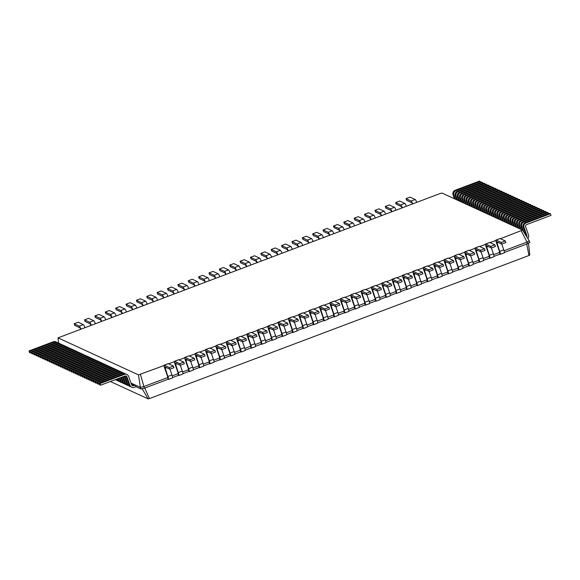 <?xml version="1.0" encoding="UTF-8"?>
<svg xmlns="http://www.w3.org/2000/svg" width="580" height="580" viewBox="0 0 580 580"><rect width="100%" height="100%" fill="white"/><g stroke="black" fill="none" stroke-linecap="round" stroke-linejoin="round"><path stroke-width="0.87" d="M416.752 202.333A3.502 0.536 -110.7 0 0 415.2 199.498L410.067 197.135L406.014 198.657L406.587 200.296L411.72 202.659L412.452 203.957M412.706 203.863A3.502 0.536 -110.7 0 0 411.147 201.021L406.014 198.657M500.446 238.721L522.551 230.1L442.076 193.075L440.104 193.531L58.022 337.864L138.497 374.89L164.038 365.545M168.606 363.827L174.406 361.637M178.981 359.912L184.781 357.729M189.348 356.004L195.148 353.822M199.716 352.096L205.516 349.907M210.09 348.188L215.89 345.999M220.458 344.274L226.258 342.091M230.825 340.366L236.625 338.183M241.2 336.458L247 334.269M251.568 332.55L257.368 330.361M261.935 328.635L267.735 326.453M272.31 324.727L278.11 322.545M282.677 320.82L288.477 318.63M293.052 316.912L298.845 314.723M303.42 312.997L309.22 310.815M313.787 309.089L319.587 306.907M324.162 305.181L329.955 302.992M334.529 301.274L340.329 299.084M344.897 297.359L350.697 295.176M355.272 293.451L361.064 291.269M365.639 289.543L371.439 287.354M376.007 285.635L381.807 283.446M386.382 281.72L392.182 279.538M396.749 277.813L402.549 275.63M407.116 273.905L412.916 271.715M417.491 269.997L423.291 267.808M427.859 266.082L433.659 263.9M438.226 262.175L444.026 259.992M448.601 258.267L454.401 256.077M458.968 254.359L464.768 252.169M469.336 250.444L475.136 248.262M479.711 246.536L485.511 244.347M490.078 242.629L495.878 240.439M58.022 337.864L58.594 343.084M406.384 206.241A3.502 0.536 -110.7 0 0 404.833 203.406L399.692 201.042L395.647 202.565L396.22 204.204L401.353 206.567L402.085 207.865M138.497 374.89L140.346 387.36L143.782 386.563L167.859 377.486M130.971 383.047L140.346 387.36L140.918 388.991L144.355 388.201L168.012 379.284L167.547 376.326L164.684 368.155A3.502 0.536 69.3 0 1 164.133 365.19A3.502 0.536 69.3 0 1 164.227 365.197L169.36 367.56L169.933 369.199L164.756 366.828L167.888 376.485A3.502 0.536 69.3 0 1 168.439 379.45A3.502 0.536 69.3 0 1 168.352 379.436L168.012 379.284M140.469 374.434L144.355 388.201M521.26 230.869L526.981 242.092L529.221 240.751L529.794 242.382L527.553 243.731L526.981 242.092L504.071 250.734M493.696 254.642L499.699 252.38M483.328 258.55L489.332 256.287M472.961 262.464L478.964 260.202M462.586 266.372L468.589 264.11M452.219 270.28L458.222 268.018M441.851 274.188L447.854 271.926M431.476 278.103L437.479 275.841M421.109 282.01L427.112 279.748M410.741 285.918L416.737 283.656M400.367 289.826L406.37 287.564M389.999 293.741L396.002 291.479M379.632 297.649L385.627 295.387M369.257 301.556L375.26 299.294M358.889 305.464L364.892 303.202M348.522 309.379L354.518 307.117M338.147 313.287L344.15 311.025M327.78 317.195L333.783 314.933M317.412 321.102L323.408 318.84M307.037 325.017L313.04 322.755M296.67 328.925L302.673 326.663M286.302 332.833L292.298 330.571M275.928 336.741L281.931 334.479M265.56 340.656L271.563 338.394M255.193 344.563L261.188 342.301M244.818 348.471L250.821 346.209M234.45 352.379L240.454 350.117M224.076 356.294L230.079 354.032M213.708 360.202L219.711 357.94M203.341 364.11L209.344 361.848M192.966 368.017L198.969 365.755M182.599 371.932L188.601 369.67M172.231 375.84L178.234 373.578M522.551 230.1L529.221 240.751M80.867 328.969A3.502 0.536 -110.7 0 0 79.308 326.127L74.175 323.763L74.747 325.402L79.88 327.765L80.613 329.063M84.912 327.439A3.502 0.536 -110.7 0 0 83.361 324.604L78.228 322.241L74.175 323.763M91.234 325.054A3.502 0.536 -110.7 0 0 89.683 322.219L84.542 319.856L85.115 321.494L90.255 323.857L90.98 325.155M402.332 207.77A3.502 0.536 -110.7 0 0 400.78 204.929L395.647 202.565M95.287 323.531A3.502 0.536 -110.7 0 0 93.728 320.689L88.595 318.326L84.542 319.856M396.017 210.149A3.502 0.536 -110.7 0 0 394.458 207.314L389.325 204.95L385.272 206.48L385.845 208.111L390.985 210.475L391.71 211.773M101.601 321.146A3.502 0.536 -110.7 0 0 100.05 318.311L94.917 315.948L95.49 317.579L100.623 319.942L101.355 321.24M391.964 211.678A3.502 0.536 -110.7 0 0 390.412 208.844L385.272 206.48M105.654 319.623A3.502 0.536 -110.7 0 0 104.103 316.781L98.962 314.418L94.917 315.948M385.642 214.063A3.502 0.536 -110.7 0 0 384.09 211.221L378.958 208.858L374.905 210.388L375.477 212.019L380.611 214.382L381.343 215.68M111.976 317.238A3.502 0.536 -110.7 0 0 110.418 314.404L105.284 312.04L105.857 313.671L110.99 316.035L111.722 317.332M381.596 215.586A3.502 0.536 -110.7 0 0 380.038 212.751L374.905 210.388M116.022 315.708A3.502 0.536 -110.7 0 0 114.47 312.874L109.337 310.51L105.284 312.04M375.274 217.971A3.502 0.536 -110.7 0 0 373.723 215.137L368.583 212.773L364.537 214.295L365.11 215.934L370.243 218.298L370.975 219.595M122.344 313.33A3.502 0.536 -110.7 0 0 120.792 310.488L115.652 308.125L116.225 309.763L121.365 312.127L122.09 313.425M371.222 219.501A3.502 0.536 -110.7 0 0 369.67 216.659L364.537 214.295M126.397 311.801A3.502 0.536 -110.7 0 0 124.838 308.966L119.705 306.602L115.652 308.125M364.907 221.879A3.502 0.536 -110.7 0 0 363.348 219.044L358.215 216.681L354.162 218.21L354.735 219.842L359.875 222.205L360.601 223.503M132.711 309.415A3.502 0.536 -110.7 0 0 131.16 306.581L126.027 304.217L126.6 305.856L131.732 308.219L132.465 309.517M360.854 223.409A3.502 0.536 -110.7 0 0 359.303 220.567L354.162 218.21M136.764 307.893A3.502 0.536 -110.7 0 0 135.213 305.051L130.072 302.688L126.027 304.217M354.532 225.794A3.502 0.536 -110.7 0 0 352.981 222.952L347.848 220.588L343.795 222.118L344.368 223.749L349.501 226.113L350.233 227.411M143.086 305.508A3.502 0.536 -110.7 0 0 141.527 302.673L136.394 300.31L136.967 301.941L142.1 304.304L142.832 305.602M350.487 227.317A3.502 0.536 -110.7 0 0 348.928 224.482L343.795 222.118M147.131 303.985A3.502 0.536 -110.7 0 0 145.58 301.143L140.447 298.78L136.394 300.31M344.165 229.702A3.502 0.536 -110.7 0 0 342.613 226.86L337.473 224.496L333.427 226.026L334 227.664L339.133 230.021L339.858 231.326M153.453 301.6A3.502 0.536 -110.7 0 0 151.902 298.765L146.762 296.402L147.334 298.033L152.475 300.396L153.2 301.694M340.112 231.224A3.502 0.536 -110.7 0 0 338.56 228.389L333.427 226.026M157.506 300.07A3.502 0.536 -110.7 0 0 155.947 297.236L150.815 294.872L146.762 296.402M333.797 233.61A3.502 0.536 -110.7 0 0 332.238 230.775L327.106 228.411L323.053 229.934L323.625 231.572L328.766 233.936L329.491 235.233M163.821 297.692A3.502 0.536 -110.7 0 0 162.269 294.85L157.137 292.487L157.709 294.125L162.842 296.489L163.575 297.786M329.744 235.139A3.502 0.536 -110.7 0 0 328.193 232.297L323.053 229.934M167.874 296.162A3.502 0.536 -110.7 0 0 166.322 293.328L161.182 290.964L157.137 292.487M323.423 237.517A3.502 0.536 -110.7 0 0 321.871 234.682L316.738 232.319L312.685 233.849L313.258 235.48L318.391 237.844L319.123 239.141M174.196 293.777A3.502 0.536 -110.7 0 0 172.637 290.942L167.504 288.579L168.077 290.217L173.21 292.581L173.942 293.879M319.377 239.047A3.502 0.536 -110.7 0 0 317.818 236.205L312.685 233.849M178.241 292.255A3.502 0.536 -110.7 0 0 176.69 289.413L171.557 287.049L167.504 288.579M313.055 241.432A3.502 0.536 -110.7 0 0 311.504 238.59L306.363 236.227L302.318 237.756L302.883 239.388L308.024 241.751L308.748 243.049M184.563 289.869A3.502 0.536 -110.7 0 0 183.012 287.035L177.871 284.671L178.444 286.302L183.584 288.666L184.309 289.964M309.002 242.955A3.502 0.536 -110.7 0 0 307.451 240.12L302.318 237.756M188.616 288.347A3.502 0.536 -110.7 0 0 187.064 285.505L181.924 283.142L177.871 284.671M302.688 245.34A3.502 0.536 -110.7 0 0 301.129 242.498L295.996 240.135L291.943 241.664L292.516 243.303L297.656 245.659L298.381 246.964M194.931 285.962A3.502 0.536 -110.7 0 0 193.379 283.127L188.246 280.763L188.819 282.395L193.952 284.758L194.684 286.056M298.635 246.862A3.502 0.536 -110.7 0 0 297.083 244.028L291.943 241.664M198.983 284.432A3.502 0.536 -110.7 0 0 197.432 281.597L192.292 279.234L188.246 280.763M292.313 249.248A3.502 0.536 -110.7 0 0 290.761 246.413L285.628 244.049L281.575 245.572L282.148 247.21L287.281 249.574L288.013 250.872M205.305 282.054A3.502 0.536 -110.7 0 0 203.747 279.212L198.614 276.849L199.186 278.487L204.319 280.851L205.052 282.148M288.267 250.777A3.502 0.536 -110.7 0 0 286.708 247.936L281.575 245.572M209.351 280.524A3.502 0.536 -110.7 0 0 207.799 277.689L202.667 275.326L198.614 276.849M281.945 253.155A3.502 0.536 -110.7 0 0 280.394 250.321L275.254 247.957L271.201 249.487L271.774 251.118L276.914 253.482L277.639 254.78M215.673 278.139A3.502 0.536 -110.7 0 0 214.121 275.304L208.981 272.941L209.554 274.579L214.694 276.935L215.419 278.24M277.892 254.685A3.502 0.536 -110.7 0 0 276.341 251.843L271.201 249.487M219.726 276.617A3.502 0.536 -110.7 0 0 218.174 273.774L213.034 271.411L208.981 272.941M271.578 257.07A3.502 0.536 -110.7 0 0 270.019 254.228L264.886 251.865L260.833 253.395L261.406 255.026L266.546 257.389L267.271 258.687M226.04 274.231A3.502 0.536 -110.7 0 0 224.489 271.396L219.356 269.033L219.929 270.664L225.062 273.028L225.794 274.325M267.525 258.593A3.502 0.536 -110.7 0 0 265.974 255.758L260.833 253.395M230.093 272.709A3.502 0.536 -110.7 0 0 228.542 269.867L223.401 267.503L219.356 269.033M261.203 260.978A3.502 0.536 -110.7 0 0 259.651 258.136L254.518 255.773L250.466 257.302L251.038 258.941L256.171 261.297L256.904 262.602M236.415 270.324A3.502 0.536 -110.7 0 0 234.864 267.481L229.724 265.125L230.296 266.757L235.429 269.12L236.161 270.418M257.15 262.501A3.502 0.536 -110.7 0 0 255.599 259.666L250.466 257.302M240.468 268.794A3.502 0.536 -110.7 0 0 238.909 265.959L233.776 263.595L229.724 265.125M250.835 264.886A3.502 0.536 -110.7 0 0 249.284 262.051L244.144 259.688L240.091 261.21L240.664 262.849L245.804 265.212L246.529 266.51M246.783 266.416A3.502 0.536 -110.7 0 0 245.231 263.574L240.091 261.21M110.388 381.51L148.168 398.895L149.408 398.605L528.982 255.505L529.794 255.019L528.452 242.781M134.487 384.663L132.871 385.272L133.726 385.671L135.343 385.062L135.916 386.693L140.918 388.991M131.537 384.663L133.153 384.047L133.501 385.04M132.298 383.655L131.319 384.025M504.433 252.445L527.553 243.731M499.278 252.539L499.663 252.699L499.387 251.22L496.524 243.049A3.502 0.536 69.3 0 1 495.973 240.084A3.502 0.536 69.3 0 1 496.067 240.091L501.2 242.454L501.772 244.093L496.596 241.722L499.728 251.379A3.502 0.536 69.3 0 1 500.286 254.344A3.502 0.536 69.3 0 1 500.192 254.33L499.278 252.539M174.507 361.282A3.502 0.536 69.3 0 1 174.594 361.289L178.647 359.76A3.502 0.536 69.3 0 0 178.553 359.752L174.507 361.282A3.502 0.536 69.3 0 0 175.059 364.247L177.922 372.418L178.379 375.369L172.594 377.551M494.059 256.36L499.851 254.178M488.904 256.447L489.295 256.614L489.02 255.127L486.156 246.957A3.502 0.536 69.3 0 1 485.605 243.992A3.502 0.536 69.3 0 1 485.699 243.999L490.832 246.362L493.413 253.757A3.502 0.536 69.3 0 1 493.964 256.723L489.911 258.252A3.502 0.536 69.3 0 1 489.825 258.245L488.904 256.447M184.875 357.367A3.502 0.536 69.3 0 1 184.969 357.381L189.015 355.852A3.502 0.536 69.3 0 0 188.928 355.844L184.875 357.367A3.502 0.536 69.3 0 0 185.426 360.332L188.29 368.51L188.746 371.461L182.961 373.643M483.691 260.268L489.476 258.086M478.536 260.362L478.928 260.521L478.652 259.043L475.788 250.864A3.502 0.536 69.3 0 1 475.238 247.899A3.502 0.536 69.3 0 1 475.325 247.914L480.465 250.277L483.046 257.672A3.502 0.536 69.3 0 1 483.597 260.637L479.544 262.16A3.502 0.536 69.3 0 1 479.45 262.153L478.536 260.362M195.243 353.459A3.502 0.536 69.3 0 1 195.337 353.474L199.389 351.944A3.502 0.536 69.3 0 0 199.295 351.937L195.243 353.459A3.502 0.536 69.3 0 0 195.793 356.424L198.657 364.595L199.121 367.553L193.329 369.736M473.323 264.175L479.109 261.993M468.169 264.27L468.553 264.429L468.277 262.95L465.414 254.772A3.502 0.536 69.3 0 1 464.863 251.814A3.502 0.536 69.3 0 1 464.957 251.821L470.09 254.185L472.671 261.58A3.502 0.536 69.3 0 1 473.222 264.545L469.176 266.068A3.502 0.536 69.3 0 1 469.082 266.06L468.169 264.27M205.617 349.551A3.502 0.536 69.3 0 1 205.704 349.559L209.757 348.036A3.502 0.536 69.3 0 0 209.663 348.022L205.617 349.551A3.502 0.536 69.3 0 0 206.168 352.517L209.032 360.688L209.489 363.645L203.703 365.828M462.949 268.083L468.741 265.901M457.794 268.177L458.185 268.344L457.91 266.858L455.046 258.687A3.502 0.536 69.3 0 1 454.495 255.722A3.502 0.536 69.3 0 1 454.589 255.729L459.723 258.093L460.295 259.731L455.111 257.361L458.251 267.017A3.502 0.536 69.3 0 1 458.802 269.983A3.502 0.536 69.3 0 1 458.715 269.968L457.794 268.177M215.985 345.644A3.502 0.536 69.3 0 1 216.079 345.651L220.124 344.121A3.502 0.536 69.3 0 0 220.037 344.114L215.985 345.644A3.502 0.536 69.3 0 0 216.536 348.609L219.399 356.78L219.856 359.731L214.071 361.913M452.581 271.998L458.367 269.816M447.426 272.085L447.818 272.252L447.542 270.766L444.679 262.595A3.502 0.536 69.3 0 1 444.128 259.63A3.502 0.536 69.3 0 1 444.215 259.637L449.355 262L449.928 263.639L444.744 261.268L447.883 270.925A3.502 0.536 69.3 0 1 448.434 273.89A3.502 0.536 69.3 0 1 448.34 273.883L447.426 272.085M226.352 341.729A3.502 0.536 69.3 0 1 226.446 341.743L230.499 340.214A3.502 0.536 69.3 0 0 230.405 340.206L226.352 341.729A3.502 0.536 69.3 0 0 226.903 344.694L229.767 352.872L230.231 355.823L224.438 358.005M442.214 275.906L447.999 273.724M437.059 276L437.443 276.16L437.168 274.681L434.304 266.503A3.502 0.536 69.3 0 1 433.753 263.537A3.502 0.536 69.3 0 1 433.847 263.552L438.98 265.915L439.553 267.547L434.376 265.176L437.509 274.833A3.502 0.536 69.3 0 1 438.06 277.798A3.502 0.536 69.3 0 1 437.973 277.791L437.059 276M236.727 337.821A3.502 0.536 69.3 0 1 236.814 337.828L240.867 336.306A3.502 0.536 69.3 0 0 240.773 336.298L236.727 337.821A3.502 0.536 69.3 0 0 237.278 340.786L240.142 348.957L240.599 351.915L234.813 354.097M431.839 279.814L437.632 277.632M426.684 279.908L427.076 280.067L426.8 278.589L423.936 270.411A3.502 0.536 69.3 0 1 423.385 267.452A3.502 0.536 69.3 0 1 423.48 267.46L428.613 269.823L429.185 271.454L424.002 269.091L427.141 278.748A3.502 0.536 69.3 0 1 427.692 281.706A3.502 0.536 69.3 0 1 427.605 281.699L426.684 279.908M247.094 333.913A3.502 0.536 69.3 0 1 247.189 333.921L251.234 332.398A3.502 0.536 69.3 0 0 251.147 332.383L247.094 333.913A3.502 0.536 69.3 0 0 247.645 336.879L250.509 345.049L250.966 348.007L245.18 350.189M421.471 283.721L427.257 281.539M416.317 283.816L416.708 283.982L416.425 282.496L413.569 274.325A3.502 0.536 69.3 0 1 413.018 271.36A3.502 0.536 69.3 0 1 413.105 271.368L418.245 273.731L418.818 275.369L413.634 272.999L416.774 282.656A3.502 0.536 69.3 0 1 417.325 285.621A3.502 0.536 69.3 0 1 417.23 285.606L416.317 283.816M257.462 330.005A3.502 0.536 69.3 0 1 257.556 330.013L261.609 328.483A3.502 0.536 69.3 0 0 261.515 328.476L257.462 330.005A3.502 0.536 69.3 0 0 258.013 332.964L260.877 341.142L261.341 344.092L255.548 346.274M411.104 287.637L416.889 285.454M405.949 287.724L406.334 287.89L406.058 286.404L403.194 278.233A3.502 0.536 69.3 0 1 402.643 275.268A3.502 0.536 69.3 0 1 402.738 275.275L407.87 277.639L410.451 285.034A3.502 0.536 69.3 0 1 411.002 287.999L406.95 289.529A3.502 0.536 69.3 0 1 406.863 289.521L405.949 287.724M267.837 326.09A3.502 0.536 69.3 0 1 267.924 326.105L271.976 324.575A3.502 0.536 69.3 0 0 271.882 324.568L267.837 326.09A3.502 0.536 69.3 0 0 268.388 329.056L271.251 337.234L271.708 340.185L265.923 342.367M400.729 291.544L406.522 289.362M395.575 291.638L395.966 291.798L395.69 290.319L392.827 282.141A3.502 0.536 69.3 0 1 392.276 279.176A3.502 0.536 69.3 0 1 392.37 279.19L397.503 281.554L400.084 288.949A3.502 0.536 69.3 0 1 400.635 291.914L396.582 293.437A3.502 0.536 69.3 0 1 396.488 293.429L395.575 291.638M278.204 322.183A3.502 0.536 69.3 0 1 278.298 322.19L282.344 320.668A3.502 0.536 69.3 0 0 282.257 320.653L278.204 322.183A3.502 0.536 69.3 0 0 278.755 325.148L281.619 333.319L282.076 336.277L276.29 338.459M390.362 295.452L396.147 293.27M385.207 295.546L385.591 295.706L385.316 294.227L382.459 286.049A3.502 0.536 69.3 0 1 381.908 283.091A3.502 0.536 69.3 0 1 381.995 283.098L387.135 285.462L389.709 292.856A3.502 0.536 69.3 0 1 390.26 295.822L386.215 297.344A3.502 0.536 69.3 0 1 386.12 297.337L385.207 295.546M288.572 318.275A3.502 0.536 69.3 0 1 288.666 318.282L292.719 316.76A3.502 0.536 69.3 0 0 292.625 316.745L288.572 318.275A3.502 0.536 69.3 0 0 289.13 321.24L291.986 329.411L292.45 332.369L286.658 334.551M379.987 299.36L385.78 297.177M374.839 299.454L375.224 299.621L374.948 298.135L372.084 289.964A3.502 0.536 69.3 0 1 371.534 286.998A3.502 0.536 69.3 0 1 371.628 287.006L376.761 289.369L379.342 296.764A3.502 0.536 69.3 0 1 379.893 299.73L375.84 301.259A3.502 0.536 69.3 0 1 375.753 301.245L374.839 299.454M298.946 314.367A3.502 0.536 69.3 0 1 299.034 314.375L303.086 312.845A3.502 0.536 69.3 0 0 302.999 312.837L298.946 314.367A3.502 0.536 69.3 0 0 299.498 317.325L302.361 325.503L302.818 328.454L297.032 330.636M369.619 303.275L375.412 301.092M364.465 303.362L364.856 303.529L364.581 302.042L361.717 293.871A3.502 0.536 69.3 0 1 361.166 290.906A3.502 0.536 69.3 0 1 361.253 290.913L366.393 293.277L366.966 294.915L361.782 292.545L364.921 302.202A3.502 0.536 69.3 0 1 365.473 305.167A3.502 0.536 69.3 0 1 365.378 305.16L364.465 303.362M309.314 310.452A3.502 0.536 69.3 0 1 309.408 310.467L313.454 308.937A3.502 0.536 69.3 0 0 313.367 308.93L309.314 310.452A3.502 0.536 69.3 0 0 309.865 313.418L312.729 321.595L313.193 324.546L307.4 326.728M359.252 307.183L365.037 305M354.097 307.277L354.481 307.436L354.206 305.957L351.349 297.779A3.502 0.536 69.3 0 1 350.798 294.814A3.502 0.536 69.3 0 1 350.885 294.829L356.026 297.192L358.599 304.587A3.502 0.536 69.3 0 1 359.15 307.552L355.105 309.075A3.502 0.536 69.3 0 1 355.011 309.067L354.097 307.277M319.681 306.544A3.502 0.536 69.3 0 1 319.776 306.552L323.829 305.029A3.502 0.536 69.3 0 0 323.734 305.015L319.681 306.544A3.502 0.536 69.3 0 0 320.24 309.51L323.096 317.68L323.56 320.638L317.767 322.821M348.877 311.09L354.67 308.908M343.73 311.185L344.114 311.344L343.839 309.865L340.975 301.687A3.502 0.536 69.3 0 1 340.424 298.729A3.502 0.536 69.3 0 1 340.518 298.736L345.651 301.1L348.232 308.495A3.502 0.536 69.3 0 1 348.783 311.46L344.73 312.982A3.502 0.536 69.3 0 1 344.643 312.975L343.73 311.185M330.056 302.637A3.502 0.536 69.3 0 1 330.143 302.644L334.196 301.121A3.502 0.536 69.3 0 0 334.109 301.107L330.056 302.637A3.502 0.536 69.3 0 0 330.607 305.602L333.471 313.773L333.928 316.731L328.142 318.913M338.51 314.998L344.302 312.816M454.452 198.766L453.045 194.764A3.502 3.422 -65.3 0 1 455.14 190.269L479.45 181.105L480.305 181.504L480.646 182.49M142.006 388.477L148.168 398.895M526.691 243.839L528.982 255.505M144.703 387.853L149.408 398.605M57.406 342.628A3.502 3.422 114.7 0 0 56.767 342.243L55.912 341.852A3.502 3.422 114.7 0 0 53.302 341.765L29 350.929L29.573 352.567L30.428 352.959L31.422 352.582M133.726 385.671A1.754 1.711 -65.3 0 1 131.529 384.649L128.673 376.471A3.502 3.422 114.7 0 0 124.287 374.426L99.978 383.59L100.55 385.221L124.859 376.058A1.754 1.711 -65.3 0 1 127.049 377.08L129.913 385.258A3.502 3.422 114.7 0 0 134.299 387.302L135.916 386.693M56.767 342.243A3.502 3.422 114.7 0 0 54.157 342.156L29.855 351.32L30.428 352.959M132.871 385.272A1.754 1.711 -65.3 0 1 132.022 385.366M126.897 374.513L126.041 374.114A3.502 3.422 114.7 0 0 123.431 374.027L99.122 383.191L99.695 384.83L100.55 385.221M125.708 375.963A1.754 1.711 -65.3 0 1 126.194 376.688L129.057 384.866A3.502 3.422 114.7 0 0 130.834 386.824L131.689 387.215M59.595 343.635A3.502 3.422 114.7 0 0 58.964 343.251L58.109 342.86A3.502 3.422 114.7 0 0 55.499 342.773L31.19 351.937L31.762 353.575L32.618 353.967L33.611 353.59M125.338 373.882A3.502 3.422 114.7 0 0 122.097 373.418L97.788 382.583L98.361 384.214L99.354 383.844M124.838 376.065L124.859 376.072A1.754 1.711 -65.3 0 1 124.859 376.072L127.723 384.25A3.502 3.422 114.7 0 0 130.196 386.447M58.964 343.251A3.502 3.422 114.7 0 0 56.354 343.171L32.045 352.328L32.618 353.967M124.7 373.498L123.844 373.107A3.502 3.422 114.7 0 0 121.234 373.02L96.932 382.184L97.505 383.822L98.361 384.214M124.221 376.297L126.868 383.851A3.502 3.422 114.7 0 0 128.644 385.816L129.5 386.208M61.784 344.643A3.502 3.422 114.7 0 0 61.154 344.259L60.298 343.868A3.502 3.422 114.7 0 0 57.688 343.781L33.386 352.945L33.952 354.583L34.815 354.974L35.8 354.605M123.149 372.875A3.502 3.422 114.7 0 0 119.9 372.411L95.599 381.567L96.171 383.206L97.157 382.829M123.228 376.674L125.526 383.242A3.502 3.422 114.7 0 0 128.006 385.432M61.154 344.259A3.502 3.422 114.7 0 0 58.544 344.179L34.242 353.336L34.815 354.974M122.51 372.49L121.655 372.099A3.502 3.422 114.7 0 0 119.045 372.012L94.743 381.176L95.316 382.814L96.171 383.206M122.597 376.913L124.671 382.843A3.502 3.422 114.7 0 0 126.447 384.808L127.303 385.2M63.981 345.651A3.502 3.422 114.7 0 0 63.343 345.274L62.488 344.875A3.502 3.422 114.7 0 0 59.878 344.788L35.576 353.952L36.148 355.591L37.004 355.982L37.99 355.613M120.952 371.867A3.502 3.422 114.7 0 0 117.711 371.403L93.409 380.56L93.982 382.198L94.968 381.821M121.604 377.283L123.337 382.235A3.502 3.422 114.7 0 0 125.816 384.424M63.343 345.274A3.502 3.422 114.7 0 0 60.733 345.187L36.431 354.351L37.004 355.982M120.321 371.483L119.465 371.091A3.502 3.422 114.7 0 0 116.856 371.004L92.553 380.168L93.126 381.807L93.982 382.198M120.974 377.522L122.481 381.836A3.502 3.422 114.7 0 0 124.258 383.8L125.113 384.192M66.171 346.659A3.502 3.422 114.7 0 0 65.533 346.282L64.677 345.883A3.502 3.422 114.7 0 0 62.067 345.796L37.765 354.96L38.338 356.599L39.194 356.99L40.187 356.62M118.762 370.859A3.502 3.422 114.7 0 0 115.522 370.388L91.212 379.552L91.785 381.19L92.778 380.813M119.98 377.899L121.147 381.227A3.502 3.422 114.7 0 0 123.627 383.416M65.533 346.282A3.502 3.422 114.7 0 0 62.923 346.195L38.621 355.359L39.194 356.99M118.131 370.475L117.276 370.083A3.502 3.422 114.7 0 0 114.666 369.996L90.357 379.161L90.93 380.792L91.785 381.19M119.35 378.138L120.292 380.828A3.502 3.422 114.7 0 0 122.068 382.793L122.924 383.184M68.36 347.666A3.502 3.422 114.7 0 0 67.73 347.289L66.874 346.891A3.502 3.422 114.7 0 0 64.264 346.811L39.955 355.968L40.527 357.606L41.383 357.998L42.376 357.628M116.573 369.851A3.502 3.422 114.7 0 0 113.325 369.38L89.023 378.544L89.596 380.183L90.589 379.806M118.356 378.508L118.958 380.212A3.502 3.422 114.7 0 0 121.43 382.409M67.73 347.289A3.502 3.422 114.7 0 0 65.119 347.202L40.81 356.367L41.383 357.998M115.935 369.467L115.079 369.076A3.502 3.422 114.7 0 0 112.469 368.989L88.167 378.153L88.74 379.784L89.596 380.183M117.725 378.747L118.103 379.82A3.502 3.422 114.7 0 0 119.879 381.785L120.734 382.176M70.55 348.674A3.502 3.422 114.7 0 0 69.919 348.297L69.064 347.899A3.502 3.422 114.7 0 0 66.453 347.819L42.151 356.976L42.724 358.614L43.58 359.005L44.566 358.636M114.383 368.844A3.502 3.422 114.7 0 0 111.135 368.373L86.833 377.536L87.406 379.175L88.392 378.798M116.732 379.124L116.761 379.204A3.502 3.422 114.7 0 0 119.241 381.401M69.919 348.297A3.502 3.422 114.7 0 0 67.309 348.21L43.007 357.374L43.58 359.005M113.745 368.459L112.89 368.068A3.502 3.422 114.7 0 0 110.28 367.981L85.978 377.145L86.55 378.776L87.406 379.175M116.145 379.342A3.502 3.422 114.7 0 0 117.682 380.777L118.537 381.169M72.746 349.682A3.502 3.422 114.7 0 0 72.108 349.305L71.253 348.906A3.502 3.422 114.7 0 0 68.643 348.826L44.341 357.99L44.914 359.622L45.769 360.013L46.755 359.644M112.187 367.836A3.502 3.422 114.7 0 0 108.946 367.365L84.644 376.529L85.216 378.167L86.203 377.79M115.493 379.588A3.502 3.422 114.7 0 0 117.051 380.393M72.108 349.305A3.502 3.422 114.7 0 0 69.498 349.218L45.197 358.382L45.769 360.013M111.556 367.452L110.7 367.06A3.502 3.422 114.7 0 0 108.09 366.973L83.781 376.137L84.354 377.768L85.216 378.167M115.29 379.668A3.502 3.422 114.7 0 0 115.493 379.77L116.348 380.161M74.936 350.69A3.502 3.422 114.7 0 0 74.298 350.313L73.442 349.921A3.502 3.422 114.7 0 0 70.832 349.834L46.531 358.998L47.103 360.63L47.959 361.021L48.952 360.651M109.997 366.828A3.502 3.422 114.7 0 0 106.756 366.357L82.447 375.521L83.02 377.159L84.013 376.783M74.298 350.313A3.502 3.422 114.7 0 0 71.695 350.226L47.386 359.39L47.959 361.021M109.366 366.444L108.511 366.052A3.502 3.422 114.7 0 0 105.901 365.965L81.591 375.129L82.164 376.761L83.02 377.159M77.125 351.705A3.502 3.422 114.7 0 0 76.495 351.32L75.639 350.929A3.502 3.422 114.7 0 0 73.029 350.842L48.72 360.006L49.293 361.637L50.148 362.029L51.142 361.659M107.807 365.82A3.502 3.422 114.7 0 0 104.559 365.349L80.257 374.513L80.83 376.145L81.823 375.775M76.495 351.32A3.502 3.422 114.7 0 0 73.885 351.233L49.575 360.397L50.148 362.029M107.169 365.436L106.314 365.045A3.502 3.422 114.7 0 0 103.704 364.958L79.402 374.122L79.975 375.753L80.83 376.145M79.315 352.712A3.502 3.422 114.7 0 0 78.684 352.328L77.829 351.937A3.502 3.422 114.7 0 0 75.219 351.85L50.917 361.014L51.489 362.645L52.345 363.044L53.331 362.667M105.618 364.805A3.502 3.422 114.7 0 0 102.37 364.341L78.068 373.505L78.641 375.137L79.627 374.767M78.684 352.328A3.502 3.422 114.7 0 0 76.074 352.241L51.772 361.405L52.345 363.044M104.98 364.428L104.124 364.037A3.502 3.422 114.7 0 0 101.514 363.95L77.212 373.114L77.785 374.745L78.641 375.137M81.512 353.72A3.502 3.422 114.7 0 0 80.874 353.336L80.018 352.945A3.502 3.422 114.7 0 0 77.408 352.857L53.106 362.021L53.679 363.653L54.534 364.051L55.52 363.674M103.421 363.798A3.502 3.422 114.7 0 0 100.18 363.334L75.878 372.498L76.444 374.129L77.437 373.759M80.874 353.336A3.502 3.422 114.7 0 0 78.264 353.249L53.962 362.413L54.534 364.051M102.79 363.421L101.935 363.022A3.502 3.422 114.7 0 0 99.325 362.942L75.016 372.106L75.588 373.738L76.444 374.129M83.701 354.728A3.502 3.422 114.7 0 0 83.07 354.344L82.208 353.952A3.502 3.422 114.7 0 0 79.598 353.865L55.296 363.029L55.868 364.661L56.724 365.059L57.717 364.682M101.232 362.79A3.502 3.422 114.7 0 0 97.991 362.326L73.682 371.49L74.254 373.121L75.248 372.751M83.07 354.344A3.502 3.422 114.7 0 0 80.46 354.257L56.151 363.421L56.724 365.059M100.601 362.413L99.746 362.014A3.502 3.422 114.7 0 0 97.135 361.935L72.826 371.091L73.399 372.73L74.254 373.121M85.891 355.736A3.502 3.422 114.7 0 0 85.26 355.351L84.404 354.96A3.502 3.422 114.7 0 0 81.794 354.873L57.485 364.037L58.058 365.668L58.913 366.067L59.907 365.69M99.042 361.782A3.502 3.422 114.7 0 0 95.794 361.318L71.492 370.482L72.065 372.113L73.051 371.744M85.26 355.351A3.502 3.422 114.7 0 0 82.65 355.264L58.341 364.428L58.913 366.067M98.404 361.405L97.549 361.006A3.502 3.422 114.7 0 0 94.939 360.919L70.637 370.083L71.209 371.722L72.065 372.113M88.08 356.743A3.502 3.422 114.7 0 0 87.45 356.359L86.594 355.968A3.502 3.422 114.7 0 0 83.984 355.881L59.682 365.045L60.255 366.676L61.11 367.075L62.096 366.698M96.846 360.774A3.502 3.422 114.7 0 0 93.605 360.31L69.303 369.474L69.875 371.106L70.861 370.736M87.45 356.359A3.502 3.422 114.7 0 0 84.84 356.272L60.538 365.436L61.11 367.075M96.215 360.397L95.359 359.999A3.502 3.422 114.7 0 0 92.749 359.912L68.447 369.076L69.02 370.714L69.875 371.106M90.277 357.751A3.502 3.422 114.7 0 0 89.639 357.367L88.783 356.976A3.502 3.422 114.7 0 0 86.173 356.888L61.871 366.052L62.444 367.691L63.3 368.082L64.286 367.705M94.656 359.767A3.502 3.422 114.7 0 0 91.415 359.303L67.106 368.467L67.679 370.098L68.672 369.728M89.639 357.367A3.502 3.422 114.7 0 0 87.029 357.287L62.727 366.444L63.3 368.082M94.025 359.39L93.17 358.991A3.502 3.422 114.7 0 0 90.56 358.904L66.25 368.068L66.823 369.707L67.679 370.098M92.466 358.759A3.502 3.422 114.7 0 0 91.836 358.375L90.98 357.983A3.502 3.422 114.7 0 0 88.37 357.896L64.061 367.06L64.634 368.699L65.489 369.09L66.483 368.72M91.836 358.375A3.502 3.422 114.7 0 0 89.226 358.295L64.916 367.452L65.489 369.09M495.973 240.084L500.025 238.554A3.502 0.536 69.3 0 1 500.12 238.569L505.252 240.925L505.825 242.563L501.772 244.093M501.765 244.086L503.781 249.85A3.502 0.536 69.3 0 1 504.332 252.815L500.286 254.344M164.133 365.19L168.185 363.66A3.502 0.536 69.3 0 1 168.28 363.674L173.413 366.038L173.985 367.669L169.933 369.199L171.941 374.955A3.502 0.536 69.3 0 1 172.492 377.921L168.439 379.45M174.594 361.289L179.735 363.653L180.307 365.284L175.124 362.921L178.263 372.577A3.502 0.536 69.3 0 1 178.814 375.543A3.502 0.536 69.3 0 1 178.72 375.528L178.379 375.369M485.605 243.992L489.658 242.462A3.502 0.536 69.3 0 1 489.745 242.476L494.885 244.84L495.458 246.471L491.405 248.001L486.221 245.63L489.361 255.287A3.502 0.536 69.3 0 1 489.911 258.252M178.647 359.76L183.78 362.123L184.353 363.762L180.307 365.284L182.309 371.048A3.502 0.536 69.3 0 1 182.867 374.013L178.814 375.543M184.969 357.381L190.102 359.745L190.675 361.376L185.491 359.013L188.631 368.662A3.502 0.536 69.3 0 1 189.181 371.628A3.502 0.536 69.3 0 1 189.094 371.62L188.746 371.461M475.238 247.899L479.283 246.377A3.502 0.536 69.3 0 1 479.377 246.384L484.51 248.748L485.083 250.379L481.037 251.908L475.854 249.538L478.993 259.195A3.502 0.536 69.3 0 1 479.544 262.16M189.015 355.852L194.155 358.215L194.728 359.854L190.675 361.376L192.683 367.14A3.502 0.536 69.3 0 1 193.234 370.105L189.181 371.628M195.337 353.474L200.47 355.83L201.042 357.469L195.866 355.098L198.998 364.755A3.502 0.536 69.3 0 1 199.556 367.72A3.502 0.536 69.3 0 1 199.462 367.713L199.121 367.553M464.863 251.814L468.915 250.285A3.502 0.536 69.3 0 1 469.01 250.292L474.143 252.655L474.715 254.294L470.663 255.816L465.486 253.453L468.618 263.11A3.502 0.536 69.3 0 1 469.176 266.068M199.389 351.944L204.523 354.308L205.095 355.939L201.042 357.469L203.051 363.232A3.502 0.536 69.3 0 1 203.602 366.19L199.556 367.72M205.704 349.559L210.844 351.922L211.417 353.561L206.233 351.19L209.373 360.847A3.502 0.536 69.3 0 1 209.924 363.812A3.502 0.536 69.3 0 1 209.829 363.798L209.489 363.645M454.495 255.722L458.548 254.192A3.502 0.536 69.3 0 1 458.635 254.207L463.775 256.563L464.348 258.202L460.295 259.731M460.281 259.724L462.303 265.488A3.502 0.536 69.3 0 1 462.854 268.453L458.802 269.983M209.757 348.036L214.89 350.4L215.463 352.031L211.417 353.561L213.425 359.317A3.502 0.536 69.3 0 1 213.976 362.282L209.924 363.812M216.079 345.651L221.212 348.014L221.785 349.646L216.601 347.282L219.74 356.939A3.502 0.536 69.3 0 1 220.291 359.897A3.502 0.536 69.3 0 1 220.204 359.89L219.856 359.731M444.128 259.63L448.173 258.1A3.502 0.536 69.3 0 1 448.267 258.114L453.4 260.478L453.973 262.109L449.928 263.639M449.913 263.632L451.929 269.395A3.502 0.536 69.3 0 1 452.487 272.361L448.434 273.89M220.124 344.121L225.265 346.485L225.838 348.123L221.785 349.646L223.793 355.41A3.502 0.536 69.3 0 1 224.344 358.375L220.291 359.897M226.446 341.743L231.579 344.107L232.152 345.738L226.976 343.375L230.108 353.024A3.502 0.536 69.3 0 1 230.666 355.989A3.502 0.536 69.3 0 1 230.572 355.982L230.231 355.823M433.753 263.537L437.806 262.015A3.502 0.536 69.3 0 1 437.9 262.022L443.033 264.386L443.606 266.017L439.553 267.547M439.546 267.539L441.561 273.31A3.502 0.536 69.3 0 1 442.112 276.276L438.06 277.798M230.499 340.214L235.632 342.577L236.205 344.215L232.152 345.738M232.145 345.731L234.161 351.502A3.502 0.536 69.3 0 1 234.712 354.467L230.666 355.989M236.814 337.828L241.954 340.192L242.527 341.83L237.343 339.459L240.482 349.117A3.502 0.536 69.3 0 1 241.033 352.082A3.502 0.536 69.3 0 1 240.939 352.075L240.599 351.915M423.385 267.452L427.438 265.923A3.502 0.536 69.3 0 1 427.525 265.93L432.665 268.293L433.238 269.932L429.185 271.454M429.171 271.454L431.194 277.218A3.502 0.536 69.3 0 1 431.745 280.183L427.692 281.706M240.867 336.306L246 338.669L246.573 340.3L242.527 341.83L244.535 347.587A3.502 0.536 69.3 0 1 245.086 350.552L241.033 352.082M247.189 333.921L252.322 336.284L252.894 337.923L247.711 335.552L250.85 345.209A3.502 0.536 69.3 0 1 251.401 348.174A3.502 0.536 69.3 0 1 251.314 348.16L250.966 348.007M413.018 271.36L417.063 269.83A3.502 0.536 69.3 0 1 417.158 269.845L422.291 272.201L422.863 273.84L418.818 275.369M418.803 275.362L420.819 281.126A3.502 0.536 69.3 0 1 421.377 284.091L417.325 285.621M251.234 332.398L256.375 334.762L256.947 336.393L252.894 337.923L254.903 343.679A3.502 0.536 69.3 0 1 255.454 346.644L251.401 348.174M257.556 330.013L262.689 332.376L263.262 334.007L258.086 331.644L261.225 341.301A3.502 0.536 69.3 0 1 261.776 344.259A3.502 0.536 69.3 0 1 261.681 344.252L261.341 344.092M402.643 275.268L406.696 273.738A3.502 0.536 69.3 0 1 406.79 273.753L411.923 276.116L412.496 277.748L408.443 279.277L403.267 276.906L406.399 286.563A3.502 0.536 69.3 0 1 406.95 289.529M261.609 328.483L266.742 330.846L267.315 332.485L263.262 334.007L265.27 339.771A3.502 0.536 69.3 0 1 265.821 342.736L261.776 344.259M267.924 326.105L273.064 328.469L273.637 330.1L268.453 327.736L271.592 337.386A3.502 0.536 69.3 0 1 272.143 340.351A3.502 0.536 69.3 0 1 272.049 340.344L271.708 340.185M392.276 279.176L396.328 277.653A3.502 0.536 69.3 0 1 396.415 277.661L401.556 280.024L402.128 281.655L398.076 283.185L392.892 280.821L396.031 290.471A3.502 0.536 69.3 0 1 396.582 293.437M271.976 324.575L277.117 326.939L277.682 328.577L273.637 330.1M273.622 330.092L275.645 335.863A3.502 0.536 69.3 0 1 276.196 338.829L272.143 340.351M278.298 322.19L283.431 324.553L284.004 326.192L278.82 323.821L281.96 333.478A3.502 0.536 69.3 0 1 282.511 336.443A3.502 0.536 69.3 0 1 282.424 336.436L282.076 336.277M381.908 283.091L385.954 281.561A3.502 0.536 69.3 0 1 386.048 281.568L391.181 283.932L391.754 285.57L387.708 287.093L382.524 284.729L385.664 294.386A3.502 0.536 69.3 0 1 386.215 297.344M282.344 320.668L287.484 323.031L288.057 324.662L284.004 326.192M283.99 326.185L286.012 331.949A3.502 0.536 69.3 0 1 286.563 334.914L282.511 336.443M288.666 318.282L293.799 320.646L294.372 322.284L289.195 319.913L292.334 329.57A3.502 0.536 69.3 0 1 292.885 332.536A3.502 0.536 69.3 0 1 292.791 332.521L292.45 332.369M371.534 286.998L375.586 285.469A3.502 0.536 69.3 0 1 375.68 285.483L380.813 287.839L381.386 289.478L377.334 291.008L372.15 288.637L375.289 298.294A3.502 0.536 69.3 0 1 375.84 301.259M292.719 316.76L297.852 319.123L298.424 320.755L294.372 322.284M294.364 322.277L296.38 328.041A3.502 0.536 69.3 0 1 296.931 331.006L292.885 332.536M299.034 314.375L304.174 316.738L304.746 318.369L299.563 316.006L302.702 325.663A3.502 0.536 69.3 0 1 303.253 328.621A3.502 0.536 69.3 0 1 303.159 328.613L302.818 328.454M361.166 290.906L365.219 289.376A3.502 0.536 69.3 0 1 365.306 289.391L370.446 291.755L371.019 293.386L366.966 294.915M366.951 294.908L368.974 300.672A3.502 0.536 69.3 0 1 369.525 303.637L365.473 305.167M303.086 312.845L308.226 315.208L308.799 316.847L304.746 318.369M304.732 318.369L306.755 324.133A3.502 0.536 69.3 0 1 307.306 327.098L303.253 328.621M309.408 310.467L314.541 312.83L315.114 314.462L309.93 312.098L313.07 321.748A3.502 0.536 69.3 0 1 313.62 324.713A3.502 0.536 69.3 0 1 313.534 324.706L313.193 324.546M350.798 294.814L354.844 293.291A3.502 0.536 69.3 0 1 354.938 293.299L360.071 295.662L360.644 297.293L356.599 298.823L351.415 296.46L354.554 306.11A3.502 0.536 69.3 0 1 355.105 309.075M313.454 308.937L318.594 311.3L319.167 312.932L315.114 314.462M315.099 314.454L317.122 320.225A3.502 0.536 69.3 0 1 317.673 323.19L313.62 324.713M319.776 306.552L324.916 308.915L325.481 310.554L320.305 308.183L323.444 317.84A3.502 0.536 69.3 0 1 323.995 320.805A3.502 0.536 69.3 0 1 323.901 320.798L323.56 320.638M340.424 298.729L344.476 297.199A3.502 0.536 69.3 0 1 344.571 297.207L349.704 299.57L350.276 301.208L346.224 302.731L341.04 300.368L344.179 310.024A3.502 0.536 69.3 0 1 344.73 312.982M323.829 305.029L328.962 307.393L329.534 309.024L325.481 310.554L327.49 316.31A3.502 0.536 69.3 0 1 328.041 319.275L323.995 320.805M330.143 302.644L335.283 305.007L335.856 306.646L330.673 304.275L333.812 313.932A3.502 0.536 69.3 0 1 334.363 316.897A3.502 0.536 69.3 0 1 334.269 316.883L333.928 316.731M334.196 301.121L339.336 303.485L339.909 305.116L335.856 306.646L337.864 312.402A3.502 0.536 69.3 0 1 338.415 315.368L334.363 316.897M526.821 236.923A1.754 1.711 114.7 0 0 526.886 235.596L524.03 227.418A3.502 3.422 -65.3 0 1 526.125 222.93L550.427 213.766L551 215.398L526.698 224.561A1.754 1.711 114.7 0 0 525.647 226.809L528.51 234.98A3.502 3.422 -65.3 0 1 527.814 238.503M526.133 235.821A1.754 1.711 114.7 0 0 526.031 235.197L523.174 227.026A3.502 3.422 -65.3 0 1 525.27 222.531L549.572 213.368L550.427 213.766M455.307 199.157L453.901 195.155A3.502 3.422 -65.3 0 1 455.996 190.661L480.305 181.504M523.863 232.196L521.833 226.41A3.502 3.422 -65.3 0 1 523.928 221.923L548.238 212.758L548.578 213.744M456.641 199.774L455.235 195.772A3.502 3.422 -65.3 0 1 457.337 191.277L481.639 182.113L482.495 182.512L482.843 183.498M522.384 230.021L520.978 226.019A3.502 3.422 -65.3 0 1 523.073 221.524L547.382 212.36L548.238 212.758M457.497 200.165L456.098 196.163A3.502 3.422 -65.3 0 1 458.193 191.668L482.495 182.512M521.05 229.405L519.644 225.402A3.502 3.422 -65.3 0 1 521.739 220.915L546.048 211.751L546.389 212.737M458.831 200.781L457.432 196.78A3.502 3.422 -65.3 0 1 459.527 192.285L483.829 183.12L484.684 183.519L485.032 184.505M520.188 229.013L518.788 225.011A3.502 3.422 -65.3 0 1 520.884 220.516L545.186 211.352L546.048 211.751M459.686 201.173L458.287 197.171A3.502 3.422 -65.3 0 1 460.382 192.683L484.684 183.519M518.853 228.397L517.454 224.395A3.502 3.422 -65.3 0 1 519.549 219.9L543.851 210.743L544.199 211.729M461.02 201.789L459.621 197.787A3.502 3.422 -65.3 0 1 461.716 193.292L486.018 184.128L486.874 184.527L487.222 185.513M517.998 228.005L516.599 224.003A3.502 3.422 -65.3 0 1 518.694 219.508L542.996 210.344L543.851 210.743M461.883 202.181L460.476 198.179A3.502 3.422 -65.3 0 1 462.572 193.691L486.874 184.527M516.664 227.389L515.265 223.387A3.502 3.422 -65.3 0 1 517.36 218.892L541.662 209.728L542.01 210.721M463.217 202.797L461.81 198.795A3.502 3.422 -65.3 0 1 463.906 194.3L488.215 185.136L489.071 185.535L489.411 186.521M515.808 226.998L514.402 222.995A3.502 3.422 -65.3 0 1 516.505 218.5L540.807 209.337L541.662 209.728M464.072 203.196L462.666 199.186A3.502 3.422 -65.3 0 1 464.761 194.699L489.071 185.535M514.475 226.381L513.068 222.379A3.502 3.422 -65.3 0 1 515.163 217.884L539.472 208.72L539.813 209.713M465.407 203.805L464.007 199.803A3.502 3.422 -65.3 0 1 466.102 195.308L490.404 186.151L491.26 186.542L491.608 187.529M513.619 225.99L512.212 221.981A3.502 3.422 -65.3 0 1 514.308 217.493L538.617 208.329L539.472 208.72M466.262 204.204L464.863 200.194A3.502 3.422 -65.3 0 1 466.958 195.707L491.26 186.542M512.278 225.374L510.878 221.371A3.502 3.422 -65.3 0 1 512.974 216.876L537.276 207.713L537.624 208.706M467.596 204.812L466.197 200.811A3.502 3.422 -65.3 0 1 468.292 196.323L492.594 187.159L493.45 187.55L493.798 188.536M511.422 224.982L510.023 220.973A3.502 3.422 -65.3 0 1 512.118 216.485L536.42 207.321L537.276 207.713M468.451 205.211L467.052 201.202A3.502 3.422 -65.3 0 1 469.147 196.714L493.45 187.55M510.088 224.366L508.689 220.364A3.502 3.422 -65.3 0 1 510.784 215.869L535.086 206.705L535.434 207.691M469.786 205.82L468.386 201.818A3.502 3.422 -65.3 0 1 470.482 197.331L494.784 188.167L495.646 188.558L495.987 189.544M509.233 223.974L507.834 219.965A3.502 3.422 -65.3 0 1 509.929 215.477L534.231 206.313L535.086 206.705M470.648 206.219L469.242 202.21A3.502 3.422 -65.3 0 1 471.337 197.722L495.646 188.558M507.899 223.358L506.5 219.356A3.502 3.422 -65.3 0 1 508.595 214.861L532.897 205.697L533.245 206.683M471.982 206.835L470.576 202.826A3.502 3.422 -65.3 0 1 472.671 198.338L496.98 189.174L497.836 189.566L498.176 190.552M507.043 222.966L505.637 218.957A3.502 3.422 -65.3 0 1 507.739 214.469L532.041 205.305L532.897 205.697M472.838 207.227L471.431 203.218A3.502 3.422 -65.3 0 1 473.526 198.73L497.836 189.566M505.709 222.35L504.303 218.348A3.502 3.422 -65.3 0 1 506.398 213.853L530.707 204.689L531.048 205.675M474.172 207.843L472.772 203.834A3.502 3.422 -65.3 0 1 474.868 199.346L499.17 190.182L500.025 190.573L500.373 191.56M504.854 221.959L503.447 217.95A3.502 3.422 -65.3 0 1 505.542 213.462L529.852 204.298L530.707 204.689M475.027 208.235L473.628 204.232A3.502 3.422 -65.3 0 1 475.723 199.737L500.025 190.573M503.512 221.343L502.113 217.333A3.502 3.422 -65.3 0 1 504.209 212.845L528.51 203.681L528.859 204.667M476.361 208.851L474.962 204.841A3.502 3.422 -65.3 0 1 477.057 200.354L501.359 191.19L502.215 191.581L502.563 192.567M502.657 220.951L501.258 216.942A3.502 3.422 -65.3 0 1 503.353 212.454L527.655 203.29L528.51 203.681M477.217 209.242L475.817 205.24A3.502 3.422 -65.3 0 1 477.913 200.745L502.215 191.581M501.323 220.335L499.924 216.325A3.502 3.422 -65.3 0 1 502.019 211.838L526.321 202.674L526.669 203.66M478.558 209.858L477.151 205.849A3.502 3.422 -65.3 0 1 479.247 201.362L503.556 192.198L504.411 192.589L504.752 193.582M500.467 219.936L499.068 215.934A3.502 3.422 -65.3 0 1 501.163 211.446L525.466 202.282L526.321 202.674M479.413 210.25L478.007 206.248A3.502 3.422 -65.3 0 1 480.102 201.753L504.411 192.589M499.134 219.327L497.727 215.318A3.502 3.422 -65.3 0 1 499.829 210.83L524.132 201.666L524.479 202.652M480.748 210.866L479.341 206.857A3.502 3.422 -65.3 0 1 481.436 202.369L505.745 193.205L506.601 193.597L506.949 194.59M498.278 218.928L496.872 214.926A3.502 3.422 -65.3 0 1 498.967 210.431L523.276 201.274L524.132 201.666M481.603 211.258L480.197 207.256A3.502 3.422 -65.3 0 1 482.292 202.761L506.601 193.597M496.944 218.319L495.537 214.31A3.502 3.422 -65.3 0 1 497.633 209.822L521.942 200.658L522.283 201.644M482.937 211.874L481.538 207.865A3.502 3.422 -65.3 0 1 483.633 203.377L507.935 194.213L508.79 194.605L509.138 195.598M496.088 217.92L494.682 213.918A3.502 3.422 -65.3 0 1 496.777 209.423L521.087 200.267L521.942 200.658M483.792 212.265L482.393 208.263A3.502 3.422 -65.3 0 1 484.488 203.768L508.79 194.605M494.747 217.311L493.348 213.302A3.502 3.422 -65.3 0 1 495.443 208.814L519.745 199.65L520.093 200.637M485.126 212.882L483.727 208.88A3.502 3.422 -65.3 0 1 485.822 204.385L510.125 195.221L510.98 195.619L511.328 196.606M493.892 216.913L492.492 212.911A3.502 3.422 -65.3 0 1 494.588 208.416L518.89 199.252L519.745 199.65M485.982 213.273L484.583 209.271A3.502 3.422 -65.3 0 1 486.678 204.776L510.98 195.619M492.558 216.296L491.159 212.294A3.502 3.422 -65.3 0 1 493.254 207.807L517.556 198.643L517.904 199.629M487.323 213.889L485.917 209.887A3.502 3.422 -65.3 0 1 488.012 205.393L512.321 196.229L513.177 196.627L513.517 197.613M491.702 215.905L490.303 211.903A3.502 3.422 -65.3 0 1 492.398 207.408L516.7 198.244L517.556 198.643M488.179 214.281L486.772 210.279A3.502 3.422 -65.3 0 1 488.867 205.784L513.177 196.627M490.368 215.289L488.962 211.287A3.502 3.422 -65.3 0 1 491.064 206.799L515.366 197.635L515.714 198.621M489.513 214.897L488.106 210.895A3.502 3.422 -65.3 0 1 490.201 206.4L514.511 197.236L515.366 197.635M29 350.929L29.855 351.32M99.122 383.191L99.978 383.59M31.19 351.937L32.045 352.328M96.932 382.184L97.788 382.583M33.386 352.945L34.242 353.336M94.743 381.176L95.599 381.567M35.576 353.952L36.431 354.351M92.553 380.168L93.409 380.56M37.765 354.96L38.621 355.359M90.357 379.161L91.212 379.552M39.955 355.968L40.81 356.367M88.167 378.153L89.023 378.544M42.151 356.976L43.007 357.374M85.978 377.145L86.833 377.536M44.341 357.99L45.197 358.382M83.781 376.137L84.644 376.529M46.531 358.998L47.386 359.39M81.591 375.129L82.447 375.521M48.72 360.006L49.575 360.397M79.402 374.122L80.257 374.513M50.917 361.014L51.772 361.405M77.212 373.114L78.068 373.505M53.106 362.021L53.962 362.413M75.016 372.106L75.878 372.498M55.296 363.029L56.151 363.421M72.826 371.091L73.682 371.49M57.485 364.037L58.341 364.428M70.637 370.083L71.492 370.482M59.682 365.045L60.538 365.436M68.447 369.076L69.303 369.474M61.871 366.052L62.727 366.444M66.25 368.068L67.106 368.467M64.061 367.06L64.916 367.452M169.36 367.56L173.413 366.038M501.2 242.454L505.252 240.925M179.735 363.653L183.78 362.123M490.832 246.362L494.885 244.84M190.102 359.745L194.155 358.215M480.465 250.277L484.51 248.748M200.47 355.83L204.523 354.308M470.09 254.185L474.143 252.655M210.844 351.922L214.89 350.4M459.723 258.093L463.775 256.563M221.212 348.014L225.265 346.485M449.355 262L453.4 260.478M231.579 344.107L235.632 342.577M438.98 265.915L443.033 264.386M241.954 340.192L246 338.669M428.613 269.823L432.665 268.293M252.322 336.284L256.375 334.762M418.245 273.731L422.291 272.201M262.689 332.376L266.742 330.846M407.87 277.639L411.923 276.116M273.064 328.469L277.117 326.939M397.503 281.554L401.556 280.024M283.431 324.553L287.484 323.031M387.135 285.462L391.181 283.932M293.799 320.646L297.852 319.123M376.761 289.369L380.813 287.839M304.174 316.738L308.226 315.208M366.393 293.277L370.446 291.755M314.541 312.83L318.594 311.3M356.026 297.192L360.071 295.662M324.916 308.915L328.962 307.393M345.651 301.1L349.704 299.57M335.283 305.007L339.336 303.485M415.2 199.498L411.147 201.021M404.833 203.406L400.78 204.929M83.361 324.604L79.308 326.127M93.728 320.689L89.683 322.219M394.458 207.314L390.412 208.844M104.103 316.781L100.05 318.311M384.09 211.221L380.038 212.751M114.47 312.874L110.418 314.404M373.723 215.137L369.67 216.659M124.838 308.966L120.792 310.488M363.348 219.044L359.303 220.567M135.213 305.051L131.16 306.581M352.981 222.952L348.928 224.482M145.58 301.143L141.527 302.673M342.613 226.86L338.56 228.389M155.947 297.236L151.902 298.765M332.238 230.775L328.193 232.297M166.322 293.328L162.269 294.85M321.871 234.682L317.818 236.205M176.69 289.413L172.637 290.942M311.504 238.59L307.451 240.12M187.064 285.505L183.012 287.035M301.129 242.498L297.083 244.028M197.432 281.597L193.379 283.127M290.761 246.413L286.708 247.936M207.799 277.689L203.747 279.212M280.394 250.321L276.341 251.843M218.174 273.774L214.121 275.304M270.019 254.228L265.974 255.758M228.542 269.867L224.489 271.396M259.651 258.136L255.599 259.666M238.909 265.959L234.864 267.481M249.284 262.051L245.231 263.574M526.886 235.596L526.031 235.197M455.996 190.661L455.14 190.269M453.901 195.155L453.045 194.764M53.302 341.765L54.157 342.156M129.057 384.866L129.913 385.258M126.194 376.688L127.049 377.08M123.431 374.027L124.287 374.426M55.499 342.773L56.354 343.171M126.868 383.851L127.723 384.25M121.234 373.02L122.097 373.418M57.688 343.781L58.544 344.179M124.671 382.843L125.526 383.242M119.045 372.012L119.9 372.411M59.878 344.788L60.733 345.187M122.481 381.836L123.337 382.235M116.856 371.004L117.711 371.403M62.067 345.796L62.923 346.195M120.292 380.828L121.147 381.227M114.666 369.996L115.522 370.388M64.264 346.811L65.119 347.202M118.103 379.82L118.958 380.212M112.469 368.989L113.325 369.38M66.453 347.819L67.309 348.21M110.28 367.981L111.135 368.373M68.643 348.826L69.498 349.218M108.09 366.973L108.946 367.365M70.832 349.834L71.695 350.226M105.901 365.965L106.756 366.357M73.029 350.842L73.885 351.233M103.704 364.958L104.559 365.349M75.219 351.85L76.074 352.241M101.514 363.95L102.37 364.341M77.408 352.857L78.264 353.249M99.325 362.942L100.18 363.334M79.598 353.865L80.46 354.257M97.135 361.935L97.991 362.326M81.794 354.873L82.65 355.264M94.939 360.919L95.794 361.318M83.984 355.881L84.84 356.272M92.749 359.912L93.605 360.31M86.173 356.888L87.029 357.287M90.56 358.904L91.415 359.303M88.37 357.896L89.226 358.295M167.888 376.485L171.941 374.955M165.032 368.307L166.67 367.691M164.227 365.197L168.28 363.674M499.728 251.379L503.781 249.85M496.872 243.201L498.51 242.585M496.067 240.091L500.12 238.569M178.263 372.577L182.309 371.048M175.399 364.399L177.038 363.783M489.361 255.287L493.413 253.757M486.497 247.116L488.135 246.493M485.699 243.999L489.745 242.476M188.631 368.662L192.683 367.14M185.767 360.492L187.405 359.875M478.993 259.195L483.046 257.672M476.129 251.024L477.768 250.408M475.325 247.914L479.377 246.384M198.998 364.755L203.051 363.232M196.142 356.584L197.78 355.968M468.618 263.11L472.671 261.58M465.762 254.932L467.4 254.315M464.957 251.821L469.01 250.292M209.373 360.847L213.425 359.317M206.509 352.669L208.148 352.053M458.251 267.017L462.303 265.488M455.387 258.839L457.025 258.223M454.589 255.729L458.635 254.207M219.74 356.939L223.793 355.41M216.876 348.761L218.515 348.145M447.883 270.925L451.929 269.395M445.02 262.755L446.658 262.131M444.215 259.637L448.267 258.114M230.108 353.024L234.161 351.502M227.251 344.853L228.89 344.237M437.509 274.833L441.561 273.31M434.652 266.662L436.29 266.046M433.847 263.552L437.9 262.022M240.482 349.117L244.535 347.587M237.619 340.946L239.257 340.329M427.141 278.748L431.194 277.218M424.277 270.57L425.916 269.954M423.48 267.46L427.525 265.93M250.85 345.209L254.903 343.679M247.986 337.031L249.625 336.414M416.774 282.656L420.819 281.126M413.91 274.478L415.548 273.861M413.105 271.368L417.158 269.845M261.225 341.301L265.27 339.771M258.361 333.123L260 332.507M406.399 286.563L410.451 285.034M403.542 278.393L405.181 277.769M402.738 275.275L406.79 273.753M271.592 337.386L275.645 335.863M268.728 329.215L270.367 328.599M396.031 290.471L400.084 288.949M393.167 282.3L394.806 281.684M392.37 279.19L396.415 277.661M281.96 333.478L286.012 331.949M279.096 325.308L280.735 324.691M385.664 294.386L389.709 292.856M382.8 286.208L384.438 285.592M381.995 283.098L386.048 281.568M292.334 329.57L296.38 328.041M289.471 321.392L291.109 320.776M375.289 298.294L379.342 296.764M372.433 290.116L374.064 289.5M371.628 287.006L375.68 285.483M302.702 325.663L306.755 324.133M299.838 317.485L301.477 316.868M364.921 302.202L368.974 300.672M362.058 294.031L363.696 293.407M361.253 290.913L365.306 289.391M313.07 321.748L317.122 320.225M310.206 313.577L311.844 312.961M354.554 306.11L358.599 304.587M351.69 297.939L353.329 297.322M350.885 294.829L354.938 293.299M323.444 317.84L327.49 316.31M320.58 309.669L322.219 309.053M344.179 310.024L348.232 308.495M341.315 301.846L342.954 301.23M340.518 298.736L344.571 297.207M333.812 313.932L337.864 312.402M330.948 305.754L332.587 305.138M526.125 222.93L525.27 222.531M524.03 227.418L523.174 227.026M523.928 221.923L523.073 221.524M521.833 226.41L520.978 226.019M458.193 191.668L457.337 191.277M456.098 196.163L455.235 195.772M521.739 220.915L520.884 220.516M519.644 225.402L518.788 225.011M460.382 192.683L459.527 192.285M458.287 197.171L457.432 196.78M519.549 219.9L518.694 219.508M517.454 224.395L516.599 224.003M462.572 193.691L461.716 193.292M460.476 198.179L459.621 197.787M517.36 218.892L516.505 218.5M515.265 223.387L514.402 222.995M464.761 194.699L463.906 194.3M462.666 199.186L461.81 198.795M515.163 217.884L514.308 217.493M513.068 222.379L512.212 221.981M466.958 195.707L466.102 195.308M464.863 200.194L464.007 199.803M512.974 216.876L512.118 216.485M510.878 221.371L510.023 220.973M469.147 196.714L468.292 196.323M467.052 201.202L466.197 200.811M510.784 215.869L509.929 215.477M508.689 220.364L507.834 219.965M471.337 197.722L470.482 197.331M469.242 202.21L468.386 201.818M508.595 214.861L507.739 214.469M506.5 219.356L505.637 218.957M473.526 198.73L472.671 198.338M471.431 203.218L470.576 202.826M506.398 213.853L505.542 213.462M504.303 218.348L503.447 217.95M475.723 199.737L474.868 199.346M473.628 204.232L472.772 203.834M504.209 212.845L503.353 212.454M502.113 217.333L501.258 216.942M477.913 200.745L477.057 200.354M475.817 205.24L474.962 204.841M502.019 211.838L501.163 211.446M499.924 216.325L499.068 215.934M480.102 201.753L479.247 201.362M478.007 206.248L477.151 205.849M499.829 210.83L498.967 210.431M497.727 215.318L496.872 214.926M482.292 202.761L481.436 202.369M480.197 207.256L479.341 206.857M497.633 209.822L496.777 209.423M495.537 214.31L494.682 213.918M484.488 203.768L483.633 203.377M482.393 208.263L481.538 207.865M495.443 208.814L494.588 208.416M493.348 213.302L492.492 212.911M486.678 204.776L485.822 204.385M484.583 209.271L483.727 208.88M493.254 207.807L492.398 207.408M491.159 212.294L490.303 211.903M488.867 205.784L488.012 205.393M486.772 210.279L485.917 209.887M491.064 206.799L490.201 206.4M488.962 211.287L488.106 210.895"/></g></svg>

